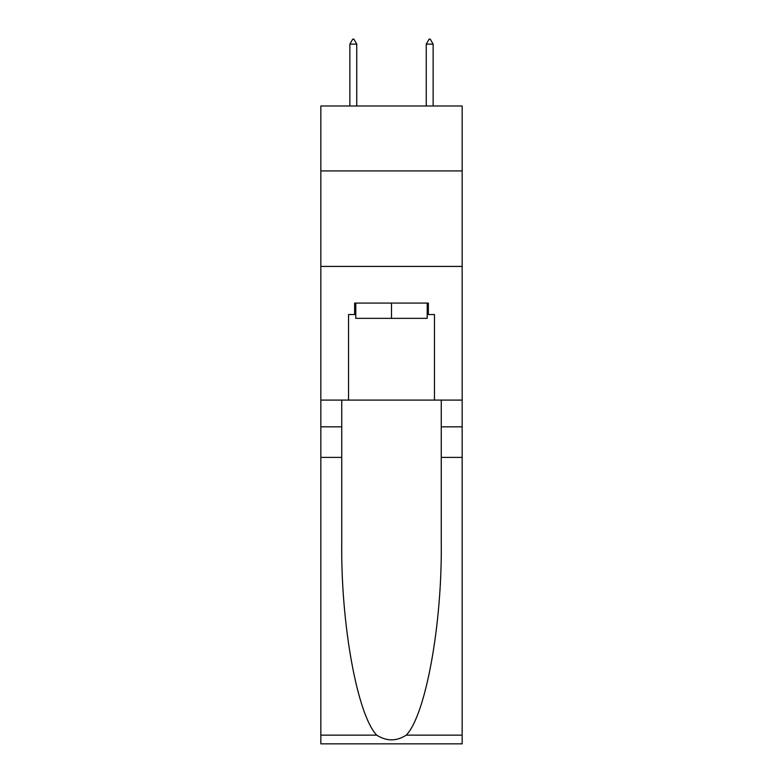 <?xml version="1.0" encoding="UTF-8"?>
<svg xmlns="http://www.w3.org/2000/svg" width="783" height="783" viewBox="0 0 783 783"><rect width="100%" height="100%" fill="white"/><g stroke="black" fill="none" stroke-linecap="round" stroke-linejoin="round"><path stroke-width="1.17" d="M462.166 170.919L462.166 105.989L320.834 105.989L320.834 170.919L462.166 170.919L462.166 400.093L434.467 400.093L434.467 314.541L428.36 314.541L428.36 303.08L354.64 303.08L354.64 314.541L355.785 314.541M320.834 457.389L341.75 457.389L341.75 542.55C340.732 623.953 357.254 714.889 376.721 735.139C386.567 741.423 396.413 741.423 406.279 735.139L462.166 735.139L462.166 743.85L320.834 743.85L320.834 170.919M427.215 303.08L427.215 318.358L355.785 318.358L355.785 303.08M391.5 303.08L391.5 318.358M406.279 735.139C425.746 714.889 442.268 623.953 441.25 542.55L441.25 400.093M441.25 457.389L462.166 457.389L462.166 400.093M341.75 400.093L341.75 457.389M462.166 735.139L462.166 457.389M320.834 400.093L348.533 400.093L348.533 314.541L354.64 314.541M320.834 266.416L462.166 266.416M348.533 400.093L434.467 400.093M427.215 314.541L428.36 314.541M356.745 44.112L353.877 39.15L352.732 39.15L349.864 44.112L356.745 44.112L356.745 105.989M349.864 44.112L349.864 105.989M429.123 39.15L430.268 39.15L433.136 44.112L426.255 44.112L429.123 39.15M433.136 105.989L433.136 44.112M426.255 105.989L426.255 44.112M441.25 426.833L462.166 426.833M341.75 426.833L320.834 426.833M320.834 735.139L376.721 735.139"/></g></svg>
